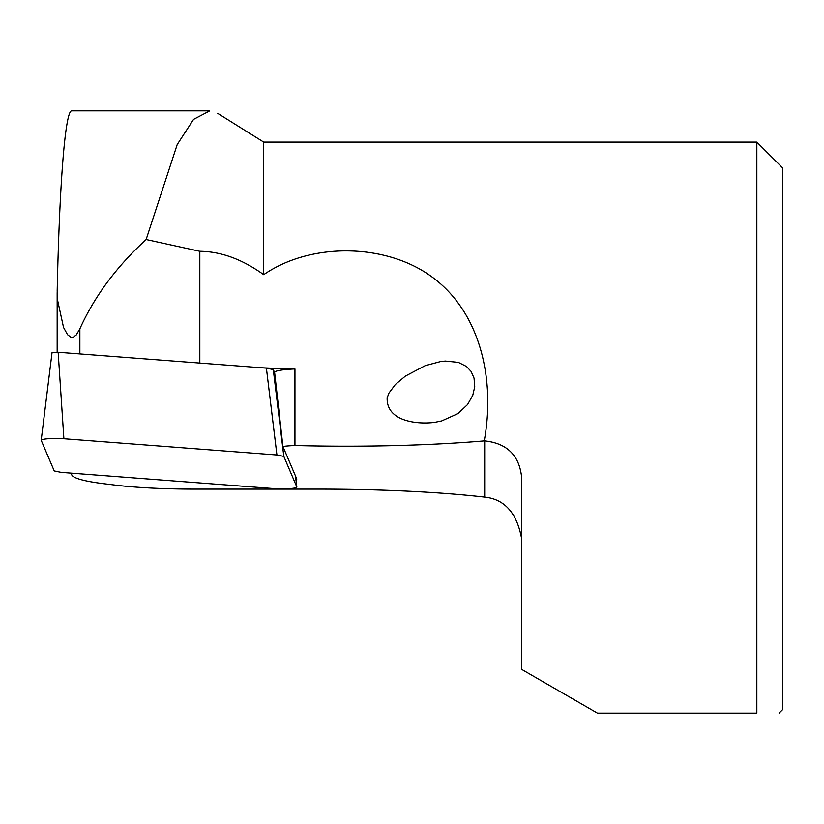 <?xml version="1.0" encoding="UTF-8"?>
<svg xmlns="http://www.w3.org/2000/svg" width="824" height="824" viewBox="0 0 824 824"><rect width="100%" height="100%" fill="white"/><g stroke="black" fill="none" stroke-linecap="round" stroke-linejoin="round"><path stroke-width="1.24" d="M61.131 472.358L274.165 488.601A14.832 1.802 180 0 0 289.317 488.642A14.832 1.802 180 0 0 296.856 487.046A14.832 1.802 180 0 0 296.836 486.974L283.817 456.393L276.926 454.972L63.891 438.728A14.832 1.802 180 0 0 48.946 438.667A14.832 1.802 180 0 0 41.2 440.232A14.832 1.802 180 0 0 41.221 440.356L54.24 470.937L61.131 472.358M276.926 454.972L266.399 368.132L58.154 352.26L52.036 352.662L41.2 440.232M274.619 372.675L273.29 369.564L283.817 456.393M266.399 368.132L273.29 369.564M71.76 110.88C65.354 110.045 59.565 181.486 57.186 290.8L57.433 299.534L63.541 327.437L67.547 334.678L70.905 337.212L73.326 337.14L76.261 334.915L79.866 328.827C94.41 296.444 116.503 266.677 146.136 239.527L199.82 251.289C221.038 251.505 242.328 259.303 263.701 274.67C311.791 241.473 388.609 243.224 434.289 278.667C480.485 313.934 495.43 379.916 484.244 440.881L484.687 440.881C507.45 443.302 519.81 455.868 521.767 478.569L521.767 669.449L597.41 713.12L756.844 713.12C786.106 713.12 786.106 713.12 756.844 713.12L756.844 142.109L263.701 142.109L263.701 274.67M199.82 363.054L199.82 251.289M521.767 539.349C517.132 513.228 504.772 499.159 484.687 497.109A241.01 29.376 180 0 0 319.321 489.106L194.207 489.106A111.24 13.555 0 0 1 115.545 485.14L104.185 483.75A111.24 13.555 0 0 1 71.76 474.871L71.039 473.192A241.01 29.376 180 0 0 71.101 473.12M146.136 239.527L177.191 144.612L193.558 119.387L209.533 111.003M756.844 142.109L782.8 168.065L782.8 709.413L779.092 713.12M387.156 397.838L388.969 393.058L395.324 384.52L405.357 376.115L425.236 365.64L440.686 361.53L445.321 361.056L458.329 362.364L466.487 366.474L471.101 371.449L474.037 378.103L474.737 386.755L472.77 395.293L467.599 404.512L457.907 413.627L441.705 420.909L434.701 422.341C418.098 424.556 386.302 421.754 387.156 397.838M295.868 479.022L296.815 479.094L282.91 446.433A29.664 3.615 0 0 1 294.951 445.506A241.01 29.376 180 0 0 484.244 440.881M294.951 445.506L294.951 368.956A241.01 29.376 0 0 1 261.363 367.751M282.91 446.433L274.619 372.386A29.664 3.615 0 0 1 294.951 368.956M63.891 438.728L58.154 352.26M296.836 486.974L295.476 475.942M79.866 353.908L79.866 328.827M484.687 497.109L484.687 440.881M295.486 475.973L296.856 487.046M263.701 142.109L217.773 113.413M57.165 292.623L57.165 352.198M209.533 110.88L71.904 110.88"/></g></svg>
